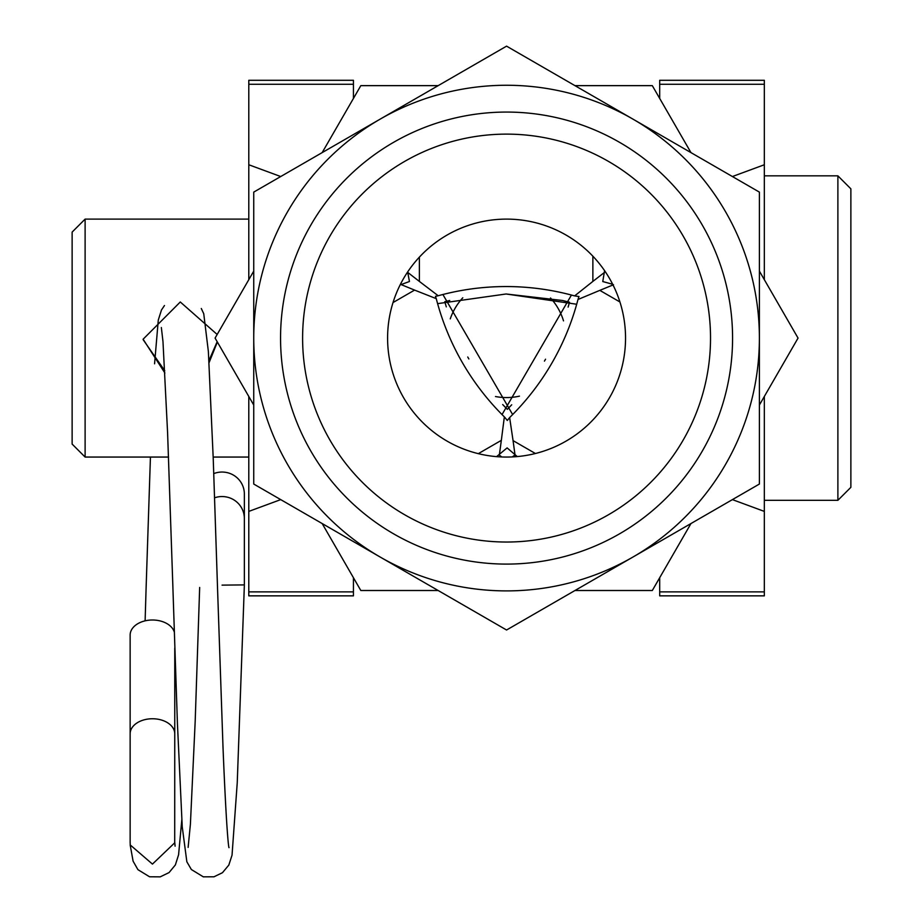 <?xml version="1.0" encoding="UTF-8"?>
<svg xmlns="http://www.w3.org/2000/svg" width="923" height="923" viewBox="0 0 923 923"><rect width="100%" height="100%" fill="white"/><g stroke="black" fill="none" stroke-linecap="round" stroke-linejoin="round"><path stroke-width="1.38" d="M248.795 279.692L248.795 80.301L353.44 80.301L353.44 98.438M353.44 577.717L353.44 595.854L248.795 595.854L248.795 396.463M248.795 511.4L280.719 499.62M280.719 176.535L248.795 164.756M764.336 279.692L764.336 164.756L732.412 176.535M732.412 499.62L764.336 511.4L764.336 396.463M764.336 511.4L764.336 595.854L659.691 595.854L659.691 591.874L764.336 591.874L764.336 500.312L837.888 500.312L837.888 175.843L764.336 175.843M764.336 84.281L659.691 84.281L659.691 80.301L764.336 80.301L764.336 164.756M659.691 577.717L659.691 591.874M659.691 84.281L659.691 98.438M164.894 373.007L143.111 339.214L180.285 301.983L217.17 334.472M217.367 342.029L209.013 362.797M217.17 341.695L208.898 360.72M85.112 457.058L72.132 444.078L72.132 232.088L85.112 219.109L85.112 457.058L168.551 457.058M837.888 175.843L850.868 188.823L850.868 487.332L837.888 500.312M85.112 219.109L248.795 219.109M164.779 370.781L143.215 339.779M213.79 473.603A22.302 21.933 180 0 1 244.353 493.978L244.353 584.905L222.051 585.124M130.143 841.695L130.224 844.937L152.445 864.101L174.712 842.826L174.759 733.808A22.302 15.056 -0 0 0 152.445 718.752A22.302 15.056 -0 0 0 130.143 733.808L130.143 842.826M130.143 733.808L130.143 635.059A22.302 15.056 -0 0 1 152.445 620.002A22.302 15.056 -0 0 1 174.228 631.817M576.702 304.244L506.116 293.987L437.606 303.644M568.118 307.094L569.537 302.236L562.522 300.494L506.116 293.987M604.588 270.647L602.765 281.538L612.676 284.284M578.179 298.821L578.986 296.537L574.637 295.902L592.866 281.411L592.866 256.19M437.514 295.925L435.437 296.318L436.256 298.637L414.589 290.099L393.025 302.548M400.132 284.919L409.454 281.503L407.654 271.973M419.365 257.148L419.365 281.411L438.194 295.752A255.302 255.302 0 0 1 574.037 295.752L574.637 295.902M604.588 272.331L592.866 281.411M407.654 272.343L419.365 281.411M514.78 455.131L512.288 456.92M442.89 294.495L512.646 414.565M467.753 357.016L468.849 358.943M504.835 417.392L507.292 420.461L509.634 417.588L513.061 440.617L535.398 453.505M517.272 456.573L507.119 447.897L496.586 456.631M478.31 453.654L501.339 440.352L504.35 416.884A255.302 255.302 0 0 1 436.417 299.237L436.256 298.637M400.87 284.492L414.589 290.099M499.343 455.039L501.339 440.352M502.031 414.577L571.441 295.048M501.777 456.954L499.262 455.085M544.432 361.124L545.551 359.209M619.921 301.971L599.812 290.364L577.983 299.49A255.302 255.302 0 0 1 510.061 417.138L509.634 417.588M515.069 455.304L513.061 440.617M613.53 284.746L599.812 290.364M253.744 405.047L215.082 338.083L253.744 271.108M322.162 152.618L360.824 85.643L438.16 85.643M574.971 85.643L652.307 85.643L690.969 152.618M718.209 199.783A252.821 252.821 0 0 0 632.97 119.136L506.565 46.15L380.161 119.136A252.821 252.821 0 0 1 759.387 338.083A252.821 252.821 0 0 1 380.161 557.031A252.821 252.821 0 0 1 253.744 338.083L253.744 484.044L506.565 630.005L759.387 484.044L759.387 192.111L632.97 119.136M759.387 271.108L798.049 338.083L759.387 405.047M690.969 523.537L652.307 590.512L574.971 590.512M438.16 590.512L360.824 590.512L322.162 523.537M519.453 396.152A59.487 59.487 0 0 1 495.501 396.532M450.262 318.873A59.487 59.487 0 0 1 462.792 297.794M550.512 297.991A59.487 59.487 0 0 1 563.515 320.869M506.565 457.058A118.975 118.975 0 0 1 387.591 338.083A118.975 118.975 0 0 1 506.565 219.109A118.975 118.975 0 0 1 625.54 338.083A118.975 118.975 0 0 1 506.565 457.058M302.606 338.083A203.96 203.96 0 0 0 506.565 542.032A203.96 203.96 0 0 0 710.525 338.083A203.96 203.96 0 0 0 506.565 134.123A203.96 203.96 0 0 0 302.606 338.083M732.574 338.083A226.008 226.008 0 0 1 506.565 564.091A226.008 226.008 0 0 1 280.557 338.083A226.008 226.008 0 0 1 506.565 112.064A226.008 226.008 0 0 1 732.574 338.083M253.744 192.111L253.744 338.083A252.821 252.821 0 0 1 380.161 119.136L253.744 192.111M248.795 591.874L353.44 591.874M353.44 84.281L248.795 84.281M244.353 518.472A22.302 21.933 180 0 0 214.655 497.785M213.167 457.058L248.795 457.058M130.166 844.937L133.108 861.205L137.931 869.662L149.549 876.781L160.233 876.85L169.059 872.581L175.37 864.932L178.577 854.79L181.819 819.762M172.889 587.386L177.424 723.447L182.246 826.881L186.85 861.782L191.361 869.524L203.314 876.838L213.998 876.792L222.455 872.708L228.823 865.082L232.042 855.16L237.246 782.669L244.283 587.386M217.516 587.524L213.213 458.131L208.367 351.501L203.752 313.751L201.295 308.501M164.479 305.525L161.49 309.955L158.294 320.016L154.568 363.812M150.437 457.058L146.122 587.524M244.353 584.905L244.283 587.455M174.759 842.411L175.093 846.183M145.119 620.833L146.122 587.455M199.668 587.455L195.191 721.175L190.403 824.239L188.13 847.395M229.031 847.406C228.985 849.61 226.758 839.065 223.031 747.918L217.505 587.455M161.352 327.527L162.979 341.591L167.582 432.506L172.901 587.455M174.759 648.096L174.759 733.808M446.294 306.84L444.794 301.694L449.709 300.494M507.338 409.362L502.689 404.539M511.711 404.793L507.327 409.351"/></g></svg>
